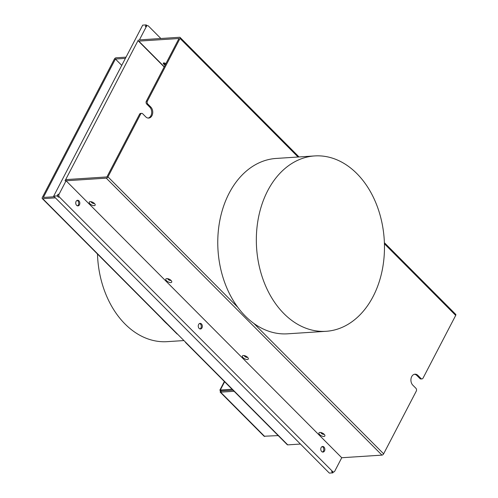 <?xml version="1.0" encoding="UTF-8"?>
<svg xmlns="http://www.w3.org/2000/svg" width="498" height="498" viewBox="0 0 498 498"><rect width="100%" height="100%" fill="white"/><g stroke="black" fill="none" stroke-linecap="round" stroke-linejoin="round"><path stroke-width="0.75" d="M54.288 196.747L43.351 197.457L115.412 59.025L121.749 65.387M300.437 444.048L287.757 444.87A1.531 0.809 -44.9 0 1 287.302 444.733L185.611 342.562A1.531 0.809 135.1 0 1 185.474 342.107M55.396 197.855L42.716 198.677A1.531 0.809 135.1 0 1 42.262 198.54L177.033 333.946A1.531 0.809 -44.9 0 0 177.487 334.083L186.065 342.699A1.531 0.809 135.1 0 1 185.611 342.562M333.299 472.004L332.851 472.87L329.352 473.1L53.684 196.131L142.702 25.13L146.2 24.9L146.978 25.684M332.851 472.87L331.624 471.643A2.042 1.488 86.3 0 0 332.608 472.054L333.654 471.986A2.042 1.488 -93.7 0 0 334.743 471.176L341.74 457.737L381.954 455.122A1.531 0.809 -44.9 0 0 383.634 453.827L416.278 391.129A2.042 1.488 -93.7 0 0 415.898 388.266L412.836 385.191A6.132 4.463 86.3 0 1 411.055 378.499A6.132 4.463 86.3 0 1 414.983 374.185A6.132 4.463 86.3 0 1 417.922 375.417L420.984 378.499A2.042 1.488 -93.7 0 0 421.968 378.91A2.042 1.488 -93.7 0 0 423.057 378.1L455.701 315.396A1.531 0.809 -44.9 0 0 455.738 314.381L384.381 242.694M333.654 471.986A2.042 1.488 -93.7 0 1 332.67 471.575L59.455 197.071A2.042 1.488 -93.7 0 1 59.075 194.208L66.072 180.774L106.279 178.153A1.531 0.809 135.1 0 0 107.966 176.865L140.604 114.16A2.042 1.488 -93.7 0 1 141.7 113.351L140.648 113.419A2.042 1.488 86.3 0 0 139.558 114.229L106.914 176.933L66.707 179.554A1.531 0.809 135.1 0 0 65.02 180.842L138.357 39.965A1.531 0.809 135.1 0 0 138.32 40.979A1.531 0.809 135.1 0 0 138.768 41.116L178.981 38.502L146.337 101.2A2.042 1.488 86.3 0 0 146.717 104.063L149.78 107.138A6.132 4.463 -93.7 0 1 151.616 113.482A6.132 4.463 -93.7 0 1 148.155 118.063M59.455 197.071L58.403 197.14A2.042 1.488 -93.7 0 1 58.029 194.276L59.075 194.208M58.403 197.14L57.177 195.907L58.029 194.276M322.474 452.016A2.807 2.042 86.3 0 0 323.806 449.819A2.807 2.042 86.3 0 0 322.941 447.104A2.807 2.042 86.3 0 0 322.119 446.6M77.433 205.823A2.807 2.042 86.3 0 0 78.765 203.626A2.807 2.042 86.3 0 0 77.9 200.912A2.807 2.042 86.3 0 0 77.084 200.408M199.953 328.923A2.807 2.042 86.3 0 0 201.285 326.719A2.807 2.042 86.3 0 0 200.42 324.005A2.807 2.042 86.3 0 0 199.598 323.501M298.059 157.013L180.027 38.433A1.531 0.809 135.1 0 0 180.064 37.418A1.531 0.809 135.1 0 0 179.616 37.275L139.409 39.896L146.4 26.462L145.354 26.531A2.042 1.488 -93.7 0 1 146.443 25.722L147.495 25.653A2.042 1.488 -93.7 0 1 148.472 26.064L160.854 38.502M145.354 26.531L146.2 24.9M324.049 434.169A1.787 0.784 27.5 0 1 323.625 434.312A1.787 0.784 27.5 0 1 321.845 433.727A1.787 0.784 27.5 0 1 320.924 432.544M247.469 357.234A1.787 0.784 27.5 0 1 247.045 357.371A1.787 0.784 27.5 0 1 245.271 356.792A1.787 0.784 27.5 0 1 244.35 355.609M170.895 280.299A1.787 0.784 27.5 0 1 170.472 280.436A1.787 0.784 27.5 0 1 168.698 279.857A1.787 0.784 27.5 0 1 167.776 278.675M94.321 203.365A1.787 0.784 27.5 0 1 93.898 203.501A1.787 0.784 27.5 0 1 92.124 202.923A1.787 0.784 27.5 0 1 91.202 201.74M57.177 195.907L53.684 196.131M180.027 38.433L147.389 101.131A2.042 1.488 -93.7 0 0 147.763 103.995L150.826 107.07A6.132 4.463 86.3 0 1 152.606 113.762A6.132 4.463 86.3 0 1 148.684 118.076A6.132 4.463 86.3 0 1 145.74 116.843L142.677 113.762A2.042 1.488 -93.7 0 0 141.7 113.351M414.461 374.266A6.132 4.463 -93.7 0 1 416.876 375.486L419.939 378.567A2.042 1.488 86.3 0 0 420.916 378.978L421.968 378.91M314.692 155.93L276.122 158.445A87.872 63.949 86.3 0 0 221.311 213.872A87.872 63.949 86.3 0 0 237.789 307.297A87.872 63.949 86.3 0 0 245.377 316.162A87.872 63.949 86.3 0 0 253.812 323.395A87.872 63.949 86.3 0 0 287.545 333.816L326.115 331.301A87.872 63.949 86.3 0 0 382.352 269.555A87.872 63.949 86.3 0 0 356.861 173.584A87.872 63.949 86.3 0 0 314.692 155.93A87.872 63.949 86.3 0 0 258.456 217.682A87.872 63.949 86.3 0 0 283.947 313.647A87.872 63.949 86.3 0 0 326.115 331.301M341.74 457.737L66.072 180.774M319.921 432.451A3.318 1.457 -152.5 0 0 319.672 432.482A3.318 1.457 -152.5 0 0 319.76 434.717A3.318 1.457 -152.5 0 0 323.905 436.453A3.318 1.457 -152.5 0 0 324.814 435.159A3.318 1.457 -152.5 0 0 319.921 432.451M243.348 355.516A3.318 1.457 -152.5 0 0 243.099 355.547A3.318 1.457 -152.5 0 0 243.186 357.782A3.318 1.457 -152.5 0 0 247.332 359.519A3.318 1.457 -152.5 0 0 248.241 358.224A3.318 1.457 -152.5 0 0 243.348 355.516M166.774 278.581A3.318 1.457 -152.5 0 0 166.525 278.612A3.318 1.457 -152.5 0 0 166.612 280.847A3.318 1.457 -152.5 0 0 170.758 282.584A3.318 1.457 -152.5 0 0 171.667 281.289A3.318 1.457 -152.5 0 0 166.774 278.581M90.2 201.646A3.318 1.457 -152.5 0 0 89.951 201.678A3.318 1.457 -152.5 0 0 90.038 203.912A3.318 1.457 -152.5 0 0 94.178 205.649A3.318 1.457 -152.5 0 0 95.087 204.354A3.318 1.457 -152.5 0 0 90.2 201.646M323.986 447.036A2.807 2.042 86.3 0 0 322.642 446.469A2.807 2.042 86.3 0 0 320.843 448.443A2.807 2.042 86.3 0 0 321.658 451.512A2.807 2.042 86.3 0 0 323.003 452.078A2.807 2.042 86.3 0 0 324.802 450.105A2.807 2.042 86.3 0 0 323.986 447.036M78.945 200.843A2.807 2.042 86.3 0 0 77.601 200.277A2.807 2.042 86.3 0 0 75.802 202.25A2.807 2.042 86.3 0 0 76.617 205.319A2.807 2.042 86.3 0 0 77.962 205.886A2.807 2.042 86.3 0 0 79.761 203.912A2.807 2.042 86.3 0 0 78.945 200.843M201.466 323.937A2.807 2.042 86.3 0 0 200.121 323.376A2.807 2.042 86.3 0 0 198.322 325.35A2.807 2.042 86.3 0 0 199.138 328.419A2.807 2.042 86.3 0 0 200.482 328.979A2.807 2.042 86.3 0 0 202.281 327.005A2.807 2.042 86.3 0 0 201.466 323.937M165.51 64.367A3.318 1.457 27.5 0 1 163.394 63.059M146.4 26.462A2.042 1.488 -93.7 0 1 147.495 25.653M165.865 63.694A1.787 0.784 -152.5 0 0 163.817 62.916A1.787 0.784 -152.5 0 0 163.325 63.613A1.787 0.784 -152.5 0 0 165.205 64.964M126.031 57.152L116.046 57.805A1.531 0.809 135.1 0 0 114.366 59.094L42.299 197.525A1.531 0.809 135.1 0 0 42.262 198.54M115.412 59.025L125.396 58.372M167.602 324.466A87.872 63.949 -93.7 0 1 164.396 321.434A87.872 63.949 -93.7 0 1 161.321 318.154M221.28 390.886L220.315 390.015L232.08 389.249M221.237 390.936L233.002 390.171L221.336 390.893L220.602 392.163L234.104 391.279M221.199 390.905L220.29 390.961L220.315 390.015L219.842 390.177L224.361 381.493M278.214 435.594L264.102 436.242L220.122 392.057L220.602 392.163L220.29 390.961M183.936 340.564L167.197 341.653A87.872 63.949 -93.7 0 1 125.029 323.999A87.872 63.949 -93.7 0 1 97.477 254.011M186.065 342.699L287.757 444.87M42.716 198.677L177.487 334.083M140.604 114.16L139.558 114.229M146.337 101.2L147.389 101.131M107.966 176.865L237.789 307.297M455.701 315.396L384.419 243.783M253.812 323.395L383.634 453.827M381.954 455.122L106.279 178.153M331.624 471.643L332.67 471.575M138.768 41.116L164.278 66.744M149.78 107.138L150.826 107.07M147.763 103.995L146.717 104.063M419.939 378.567L420.984 378.499M417.922 375.417L416.876 375.486M220.315 390.015L224.623 381.754M264.706 436.478L220.602 392.163M180.064 37.418L299.043 156.951M164.172 66.95L138.32 40.979"/></g></svg>
